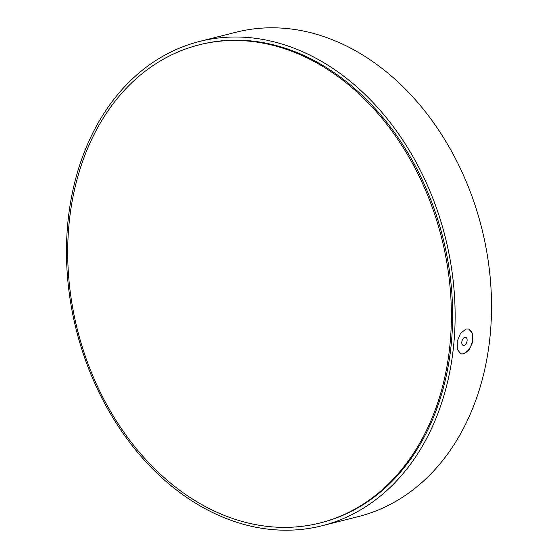 <?xml version="1.0" encoding="UTF-8"?>
<svg xmlns="http://www.w3.org/2000/svg" width="558" height="558" viewBox="0 0 558 558"><rect width="100%" height="100%" fill="white"/><g stroke="black" fill="none" stroke-linecap="round" stroke-linejoin="round"><path stroke-width="0.84" d="M356.96 92.028A246.587 187.802 75.8 0 1 450.313 340.924A246.587 187.802 75.8 0 1 320.006 522.986A246.587 187.802 75.8 0 1 162.127 475.814A246.587 187.802 75.8 0 1 68.773 226.918A246.587 187.802 75.8 0 1 199.08 44.856A246.587 187.802 75.8 0 1 356.96 92.028M320.006 522.986L321.262 522.665A246.587 187.802 -104.2 0 0 451.568 340.603A246.587 187.802 -104.2 0 0 358.208 91.714A246.587 187.802 -104.2 0 0 200.336 44.542L199.08 44.856M465.986 329.018L468.727 329.067L472.647 333.496L472.877 341.642L469.229 349.671L463.593 353.87L460.922 353.842L457.33 349.524L457.211 341.419L460.559 333.3L465.986 329.018M460.748 353.786A12.987 7.617 107.5 0 0 463.266 353.772A12.987 7.617 107.5 0 0 472.263 341.608A12.987 7.617 107.5 0 0 468.546 329.011M322.043 525.755L358.445 516.548A249.775 190.229 -104.2 0 0 490.538 281.637A249.775 190.229 -104.2 0 0 320.215 35.398A249.775 190.229 -104.2 0 0 235.957 32.245L199.555 41.452A249.775 190.229 -104.2 0 0 67.462 276.363A249.775 190.229 -104.2 0 0 237.785 522.602A249.775 190.229 -104.2 0 0 322.043 525.755A249.775 190.229 -104.2 0 0 454.135 290.844A249.775 190.229 -104.2 0 0 283.806 44.612A249.775 190.229 -104.2 0 0 199.555 41.452M464.849 337.325A4.199 2.462 -72.5 0 1 465.728 337.339A4.199 2.462 -72.5 0 1 466.997 341.377A4.199 2.462 -72.5 0 1 464.075 345.36A4.199 2.462 -72.5 0 1 463.203 345.346A4.199 2.462 -72.5 0 1 461.933 341.308A4.199 2.462 -72.5 0 1 464.849 337.325"/></g></svg>
